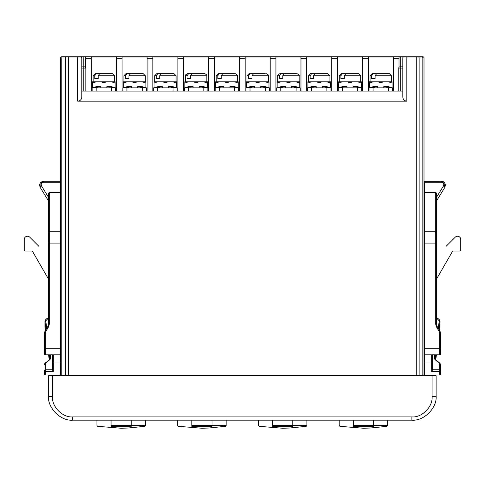 <?xml version="1.0" encoding="UTF-8"?>
<svg xmlns="http://www.w3.org/2000/svg" width="485" height="485" viewBox="0 0 485 485"><rect width="100%" height="100%" fill="white"/><g stroke="black" fill="none" stroke-linecap="round" stroke-linejoin="round"><path stroke-width="0.73" d="M300.16 91.077L300.16 87.852L276.741 87.852L276.741 91.077M280.779 91.077L280.779 87.852M296.123 87.852L296.123 91.077M280.912 81.789L277.147 83.002L277.147 81.789L295.989 81.789L299.76 83.002L299.76 81.789L295.989 81.789M279.366 75.733L277.753 75.733C277.317 75.296 277.99 74.623 279.772 73.714L280.845 73.714L279.366 75.733L279.366 78.564L282.797 78.564L282.797 75.733L284.271 73.714L297.135 73.714C298.912 74.623 299.584 75.296 299.154 75.733L282.797 75.733M285.022 73.714L280.845 73.714M291.479 87.852L291.479 86.639L295.989 86.639L295.498 86.639L295.498 87.476L299.76 87.852L299.76 83.002M277.147 83.002L277.147 87.852L281.403 87.476L281.403 86.639L285.423 86.639L285.423 87.852M285.992 81.789L287.193 82.395L289.709 82.395L290.909 81.789M280.912 86.639L277.147 87.852M295.989 86.639L299.76 87.852M146.318 91.077L146.318 87.852L122.899 87.852L122.899 91.077M126.937 91.077L126.937 87.852M142.281 87.852L142.281 91.077M127.07 81.789L123.299 83.002L123.299 81.789L142.147 81.789L145.912 83.002L145.912 81.789L142.147 81.789M125.524 75.733L123.905 75.733L125.924 73.714L126.997 73.714L125.524 75.733L125.524 78.564L128.949 78.564L128.949 75.733L130.423 73.714L143.287 73.714L145.306 75.733L128.949 75.733M131.18 73.714L126.997 73.714M137.637 87.852L137.637 86.639L142.147 86.639L141.656 86.639L141.656 87.476L145.912 87.852L145.912 83.002M123.299 83.002L123.299 87.852L127.555 87.476L127.555 86.639L131.58 86.639L131.58 87.852M132.144 81.789L133.351 82.395L135.867 82.395L137.067 81.789M127.07 86.639L123.299 87.852M142.147 86.639L145.912 87.852M115.545 91.077L115.545 87.852L92.126 87.852L92.126 91.077M96.163 91.077L96.163 87.852M111.508 87.852L111.508 91.077M96.297 81.789L92.532 83.002L92.532 81.789L111.374 81.789L115.145 83.002L115.145 81.789L111.374 81.789M94.757 75.733L93.138 75.733L95.157 73.714L96.23 73.714L94.757 75.733L94.757 78.564L98.182 78.564L98.182 75.733L99.655 73.714L112.52 73.714L114.539 75.733L98.182 75.733M100.553 73.714L96.23 73.714M106.864 87.852L106.864 86.639L111.374 86.639L110.889 86.639L110.889 87.476L115.145 87.852L115.145 83.002M92.532 83.002L92.532 87.852L96.788 87.476L96.788 86.639L100.807 86.639L100.807 87.852M101.377 81.789L102.577 82.395L105.093 82.395L106.3 81.789M96.297 86.639L92.532 87.852M111.374 86.639L115.145 87.852M177.086 91.077L177.086 87.852L153.666 87.852L153.666 91.077M157.704 91.077L157.704 87.852M173.048 87.852L173.048 91.077M157.837 81.789L154.072 83.002L154.072 81.789L172.915 81.789L176.679 83.002L176.679 81.789L172.915 81.789M156.291 75.733L154.673 75.733L156.691 73.714L157.77 73.714L156.291 75.733L156.291 78.564L159.717 78.564L159.717 75.733L161.196 73.714L174.054 73.714L176.073 75.733L159.717 75.733M168.804 73.714L165.373 73.714M162.093 73.714L157.77 73.714M168.404 87.852L168.404 86.639L172.915 86.639L172.424 86.639L172.424 87.476L176.679 87.852L176.679 83.002M154.072 83.002L154.072 87.852L158.328 87.476L158.328 86.639L162.348 86.639L162.348 87.852M162.918 81.789L164.118 82.395L166.634 82.395L167.834 81.789M157.837 86.639L154.072 87.852M172.915 86.639L176.679 87.852M399.009 67.336L399.009 58.776L393.274 58.776L393.274 56.757L399.009 56.757L399.009 58.776M393.274 91.077L393.274 58.776M368.242 91.077L368.242 58.776L362.507 58.776L362.507 56.757L368.242 56.757L368.242 58.776M362.507 91.077L362.507 58.776M337.469 91.077L337.469 58.776L331.74 58.776L331.74 56.757L337.469 56.757L337.469 58.776M331.74 91.077L331.74 58.776M306.702 91.077L306.702 58.776L300.967 58.776L300.967 56.757L306.702 56.757L306.702 58.776M300.967 91.077L300.967 58.776M275.935 91.077L275.935 58.776L270.2 58.776L270.2 56.757L275.935 56.757L275.935 58.776M270.2 91.077L270.2 58.776M245.167 91.077L245.167 58.776L239.432 58.776L239.432 56.757L245.167 56.757L245.167 58.776M239.432 91.077L239.432 58.776M214.394 91.077L214.394 58.776L208.665 58.776L208.665 56.757L214.394 56.757L214.394 58.776M208.665 91.077L208.665 58.776M183.627 91.077L183.627 58.776L177.892 58.776L177.892 56.757L183.627 56.757L183.627 58.776M177.892 91.077L177.892 58.776M152.86 91.077L152.86 58.776L147.125 58.776L147.125 56.757L152.86 56.757L152.86 58.776M147.125 91.077L147.125 58.776M122.087 91.077L122.087 58.776L116.358 58.776L116.358 56.757L122.087 56.757L122.087 58.776M116.358 91.077L116.358 58.776M91.319 91.077L91.319 58.776L85.584 58.776L85.584 56.757L91.319 56.757L91.319 58.776M85.584 67.336L85.584 58.776M392.468 91.077L392.468 87.852L369.049 87.852L369.049 91.077M373.086 91.077L373.086 87.852M388.43 87.852L388.43 91.077M373.22 81.789L369.455 83.002L369.455 81.789L388.297 81.789L392.062 83.002L392.062 81.789L388.297 81.789M371.674 75.733L370.061 75.733L372.08 73.714L373.153 73.714L371.674 75.733L371.674 78.564L375.099 78.564L375.099 75.733L376.578 73.714L389.443 73.714L391.462 75.733L375.099 75.733M377.33 73.714L373.153 73.714M383.787 87.852L383.787 86.639L388.297 86.639L387.806 86.639L387.806 87.476L392.062 87.852L392.062 83.002M369.455 83.002L369.455 87.852L373.711 87.476L373.711 86.639L377.73 86.639L377.73 87.852M378.3 81.789L379.5 82.395L382.016 82.395L383.217 81.789M373.22 86.639L369.455 87.852M388.297 86.639L392.062 87.852M330.928 91.077L330.928 87.852L307.508 87.852L307.508 91.077M311.546 91.077L311.546 87.852M326.89 87.852L326.89 91.077M311.679 81.789L307.914 83.002L307.914 81.789L326.757 81.789L330.527 83.002L330.527 81.789L326.757 81.789M310.139 75.733L310.139 78.564L313.565 78.564L313.565 75.733L315.038 73.714L311.612 73.714L310.139 75.733L308.521 75.733L308.521 81.789M308.521 75.733L310.539 73.714L311.612 73.714M315.038 73.714L327.902 73.714L329.921 75.733L313.565 75.733M322.246 87.852L322.246 86.639L326.757 86.639L326.272 86.639L326.272 87.476L330.527 87.852L330.527 83.002M307.914 83.002L307.914 87.852L312.17 87.476L312.17 86.639L316.19 86.639L316.19 87.852M316.76 81.789L317.96 82.395L320.476 82.395L321.682 81.789M311.679 86.639L307.914 87.852M326.757 86.639L330.527 87.852M207.853 91.077L207.853 87.852L184.433 87.852L184.433 91.077M188.471 91.077L188.471 87.852M203.815 87.852L203.815 91.077M188.604 81.789L184.84 83.002L184.84 81.789L203.682 81.789L207.453 83.002L207.453 81.789L203.682 81.789M187.064 75.733L187.064 78.564L190.49 78.564L190.49 75.733L191.963 73.714L188.538 73.714L187.064 75.733L185.446 75.733L185.446 81.789M185.446 75.733C185.009 75.296 185.682 74.623 187.465 73.714L188.538 73.714M191.963 73.714L204.828 73.714C206.604 74.623 207.277 75.296 206.846 75.733L190.49 75.733M199.171 87.852L199.171 86.639L203.682 86.639L203.191 86.639L203.191 87.476L207.453 87.852L207.453 83.002M184.84 83.002L184.84 87.852L189.095 87.476L189.095 86.639L193.115 86.639L193.115 87.852M193.685 81.789L194.885 82.395L197.401 82.395L198.607 81.789M188.604 86.639L184.84 87.852M203.682 86.639L207.453 87.852M361.701 91.077L361.701 87.852L338.281 87.852L338.281 91.077M342.319 91.077L342.319 87.852M357.663 87.852L357.663 91.077M342.452 81.789L338.682 83.002L338.682 81.789L357.53 81.789L361.295 83.002L361.295 81.789L357.53 81.789M340.906 75.733L340.906 78.564L344.332 78.564L344.332 75.733L345.805 73.714L342.38 73.714L340.906 75.733L339.288 75.733L339.288 81.789M339.288 75.733L341.307 73.714L342.38 73.714M345.805 73.714L358.67 73.714L360.688 75.733L344.332 75.733M353.019 87.852L353.019 86.639L357.53 86.639L357.039 86.639L357.039 87.476L361.295 87.852L361.295 83.002M338.682 83.002L338.682 87.852L342.943 87.476L342.943 86.639L346.963 86.639L346.963 87.852M347.527 81.789L348.733 82.395L351.249 82.395L352.45 81.789M342.452 86.639L338.682 87.852M357.53 86.639L361.295 87.852M269.393 91.077L269.393 87.852L245.974 87.852L245.974 91.077M250.011 91.077L250.011 87.852M265.356 87.852L265.356 91.077M250.145 81.789L246.374 83.002L246.374 81.789L265.222 81.789L268.987 83.002L268.987 81.789L265.222 81.789M248.599 75.733L246.98 75.733L248.999 73.714L250.072 73.714L248.599 75.733L248.599 78.564L252.024 78.564L252.024 75.733L253.503 73.714L265.289 73.714M254.255 73.714L250.072 73.714M264.392 73.714L261.112 73.714M260.712 87.852L260.712 86.639L265.222 86.639L264.731 86.639L264.731 87.476L268.987 87.852L268.987 83.002M246.374 83.002L246.374 87.852L250.636 87.476L250.636 86.639L254.655 86.639L254.655 87.852M255.225 81.789L256.426 82.395L258.941 82.395L260.142 81.789M250.145 86.639L246.374 87.852M265.222 86.639L268.987 87.852M238.626 91.077L238.626 87.852L215.207 87.852L215.207 91.077M219.244 91.077L219.244 87.852M234.588 87.852L234.588 91.077M219.378 81.789L215.607 83.002L215.607 81.789L234.449 81.789L238.22 83.002L238.22 81.789L234.449 81.789M217.832 75.733L217.832 78.564L221.257 78.564L221.257 75.733L222.73 73.714L219.305 73.714L217.832 75.733L216.213 75.733L216.213 81.789M216.213 75.733L218.232 73.714L219.305 73.714M222.73 73.714L234.522 73.714M233.624 73.714L230.339 73.714M229.945 87.852L229.945 86.639L234.449 86.639L233.964 86.639L233.964 87.476L238.22 87.852L238.22 83.002M215.607 83.002L215.607 87.852L219.863 87.476L219.863 86.639L223.888 86.639L223.888 87.852M224.452 81.789L225.658 82.395L228.174 82.395L229.375 81.789M219.378 86.639L215.607 87.852M234.449 86.639L238.22 87.852M416.275 375.754L416.275 57.97L406.842 57.97L406.842 101.177C404.411 100.916 403.065 99.57 402.805 97.133L402.805 57.97L399.009 57.97M65.463 375.754L65.463 57.97L68.318 57.97L68.318 56.757L61.801 56.757L80.577 56.757A1.212 1.212 0 0 1 81.789 57.97L81.789 97.133C81.535 99.57 80.189 100.916 77.752 101.177L77.752 57.97L68.318 57.97L68.318 375.754M81.789 91.077L402.805 91.077M399.009 56.757L422.793 56.757L416.275 56.757L416.275 57.97L419.131 57.97L419.131 375.754M60.589 375.754L60.589 57.97A1.212 1.212 0 0 1 61.801 56.757A1.212 1.212 0 0 0 60.589 57.97L61.777 57.97L61.777 375.754M422.793 56.757A1.212 1.212 0 0 1 424.005 57.97L424.005 375.754M80.577 56.757L85.584 56.757M91.319 56.757L116.358 56.757M122.087 56.757L147.125 56.757M152.86 56.757L177.892 56.757M183.627 56.757L208.665 56.757M214.394 56.757L239.432 56.757M245.167 56.757L270.2 56.757M275.935 56.757L300.967 56.757M306.702 56.757L331.74 56.757M337.469 56.757L362.507 56.757M368.242 56.757L393.274 56.757M402.805 57.97A1.212 1.212 0 0 1 404.017 56.757A1.212 1.212 0 0 0 402.805 57.97L406.842 57.97L406.842 56.757L405.836 56.757M406.842 101.177L77.752 101.177M81.789 66.851L84.614 66.851A1.212 1.212 0 0 1 85.827 68.064L85.827 91.077M85.584 57.97L83.808 57.97L83.808 66.851L84.614 66.851A1.212 1.212 0 0 1 85.827 68.064L81.789 68.064M398.767 91.077L398.767 68.064A1.212 1.212 0 0 1 399.979 66.851L402.805 66.851M52.513 354.838L52.513 369.788L45.244 369.788L45.244 375.026A0.806 0.806 0 0 1 44.438 374.22L44.438 373.505M48.476 279.039L32.325 251.066L25.462 251.066A1.212 1.212 0 0 1 24.25 249.854L24.25 239.481A3.231 3.231 0 0 1 29.767 237.195L38.945 246.38M48.476 193.309L48.476 232.515A0.806 0.758 0 0 1 49.288 231.757L49.288 192.309L48.476 193.309L48.476 234.782L48.476 200.893L40.152 187.362C39.024 183.93 40.176 181.881 43.589 181.208L40.085 183.245M44.438 370.213L44.438 374.22M48.476 232.515L48.476 324.253A4.038 4.038 0 0 1 47.936 326.272L44.978 331.388A4.038 4.038 0 0 0 44.438 333.407L44.438 354.032A0.806 0.806 0 0 0 45.244 354.838L60.589 354.838M43.589 181.208L60.589 181.208L43.589 181.208L43.589 182.269C41.48 182.706 40.788 183.936 41.528 185.961L48.476 197.262L41.528 185.961A1.613 0.479 148.4 0 0 40.152 187.362L48.476 200.893M40.067 183.275L40.152 187.362M60.589 348.782L44.438 348.782L44.438 354.032A0.806 0.806 0 0 0 45.244 354.838L45.244 333.407L45.681 331.795L44.978 331.388A4.038 4.038 0 0 0 44.438 333.407L45.244 333.407M60.589 362.034L53.326 362.034A0.806 0.679 0 0 0 52.513 362.713L52.513 369.982L53.326 371.455L45.244 371.455A0.806 0.4 180 0 1 44.438 371.061M49.288 192.309L60.589 192.309M443.314 181.687L441.411 181.208L424.411 181.208L424.411 375.026L439.756 375.026L440.562 374.22L440.562 364.49L440.562 371.061A0.806 0.4 180 0 1 439.756 371.455L439.756 369.788L432.487 369.788M446.054 246.38L455.233 237.195A3.231 3.231 0 0 1 460.75 239.481L460.75 249.854A1.212 1.212 0 0 1 459.537 251.066L452.675 251.066L436.524 279.039M424.411 181.263L441.411 181.208L441.411 182.269C443.52 182.706 444.212 183.936 443.472 185.961A1.613 0.479 31.6 0 1 444.848 187.362L443.702 181.923M441.411 181.208C444.824 181.881 445.976 183.93 444.848 187.362L436.524 200.893L444.848 187.362M424.005 354.838L439.756 354.838A0.806 0.806 0 0 0 440.562 354.032L440.562 333.407A4.038 4.038 0 0 0 440.022 331.388L437.064 326.272A4.038 4.038 0 0 1 436.524 324.253L436.524 193.309L435.712 192.309L435.712 231.757L424.411 231.757M440.562 373.505L440.562 371.061M439.756 375.026L439.756 371.455L431.674 371.455L432.487 369.982L432.487 354.838M424.005 205.167L424.411 205.167M424.411 192.309L435.712 192.309M424.411 344.35L424.005 344.35M387.661 420.168L387.661 425.515L386.957 426.321L370.491 428.012L363.429 428.243L339.912 426.321L339.209 425.515L339.209 420.168M377.475 425.503L376.627 425.503M306.902 420.168L306.902 425.515L306.199 426.321L289.733 428.012L282.67 428.243L259.154 426.321L258.45 425.515L258.45 420.168M296.717 425.503L295.868 425.503M226.143 420.168L226.143 425.515L225.44 426.321L208.974 428.012L201.912 428.243L178.395 426.321L177.692 425.515L177.692 420.168M215.958 425.503L215.11 425.503M145.385 420.168L145.385 425.515L144.682 426.321L128.216 428.012L121.153 428.243L97.637 426.321L96.933 425.515L96.933 420.168M135.2 425.503L134.351 425.503M111.065 420.168L111.065 425.521C92.829 425.503 92.829 425.503 111.065 425.521L145.385 425.515M191.824 420.168L191.824 425.521C173.588 425.503 173.588 425.503 191.824 425.521L226.143 425.515M272.582 420.168L272.582 425.521C254.346 425.503 254.346 425.503 272.582 425.521L306.902 425.515M353.341 420.168L353.341 425.521C335.105 425.503 335.105 425.503 353.341 425.521L387.661 425.515M373.529 420.168L373.541 426.321C390.849 426.309 390.849 426.309 373.541 426.321L353.335 426.321C336.026 426.309 336.026 426.309 353.335 426.321L353.341 425.612M292.77 420.168L292.782 426.321C310.091 426.309 310.091 426.309 292.782 426.321L272.576 426.321C255.268 426.309 255.268 426.309 272.576 426.321L272.582 425.612M212.012 420.168L212.024 426.321C229.332 426.309 229.332 426.309 212.024 426.321L191.817 426.321C174.509 426.309 174.509 426.309 191.817 426.321L191.824 425.612M131.253 420.168L131.265 426.321C148.574 426.309 148.574 426.309 131.265 426.321L111.059 426.321C93.75 426.309 93.75 426.309 111.059 426.321L111.065 425.612M52.513 375.754L52.513 396.712A4.038 0.77 0 0 1 48.476 395.942L48.476 375.754L436.118 375.754L436.118 395.942C437.203 407.927 423.878 421.253 411.892 420.168L72.708 420.168C60.716 421.253 47.397 407.927 48.476 395.942C47.397 407.927 60.716 421.253 72.708 420.168L72.708 416.906L411.892 416.906C421.877 417.803 432.984 406.703 432.08 396.712L432.08 375.754M411.892 416.906L411.892 420.168C423.878 421.253 437.203 407.927 436.118 395.942A4.038 0.77 180 0 1 432.08 396.712M268.381 81.789L268.381 75.733L252.024 75.733M237.614 81.789L237.614 75.733L221.257 75.733M422.823 375.754L422.823 57.97L419.131 57.97A1.212 0.855 90 0 0 418.276 56.757M66.324 56.757A1.212 0.855 90 0 0 65.463 57.97L61.777 57.97A1.212 0.855 90 0 1 62.632 56.757M424.005 57.97L422.823 57.97A1.212 0.855 90 0 0 421.968 56.757M402.805 68.064L400.786 68.064L400.786 56.757M393.274 57.97L368.242 57.97M362.507 57.97L337.469 57.97M331.74 57.97L306.702 57.97M300.967 57.97L275.935 57.97M270.2 57.97L245.167 57.97M239.432 57.97L214.394 57.97M208.665 57.97L183.627 57.97M177.892 57.97L152.86 57.97M147.125 57.97L122.087 57.97M116.358 57.97L91.319 57.97M83.808 56.757L83.808 57.97L77.752 57.97L77.752 56.757M83.808 91.077L83.808 66.851M399.979 66.851A1.212 1.212 0 0 0 398.767 68.064L400.786 68.064L400.786 91.077M49.888 359.161L49.888 358.985A4.038 1.873 180 0 1 49.894 359.1L49.549 359.597A0.806 0.618 51.2 0 1 50.052 359.512L50.695 358.245L50.246 354.838M44.438 370.504A0.806 0.715 180 0 1 45.244 369.788L45.244 363.774L45.681 363.029A0.806 0.618 -128.8 0 0 45.172 363.113L44.638 363.738M45.681 363.029L50.052 359.512M49.343 354.838L49.888 358.985A0.806 0.715 -7.5 0 1 50.695 358.245M46.754 328.321L45.766 320.858L48.476 318.021M46.014 329.6L44.966 321.597A0.806 0.715 -7.5 0 1 45.766 320.858M45.402 330.661L44.966 321.597A8.075 3.753 180 0 1 44.947 321.367L44.947 327.09L45.281 320.13L46.433 318.887L48.476 317.875L46.433 318.887L45.281 320.13L44.947 321.367M49.549 359.597L45.172 363.113L44.438 364.49A0.806 0.715 0 0 1 45.244 363.774M49.288 324.253L48.476 324.253A4.038 4.038 0 0 1 47.936 326.272L48.633 326.678L49.288 324.253L49.288 243.1L60.589 243.1M44.947 327.09L44.966 327.399A0.806 0.715 172.5 0 1 44.966 327.32A8.075 3.753 180 0 1 44.947 327.09L44.966 327.399A0.806 0.715 172.5 0 0 44.984 327.484M49.246 359.84L48.579 354.838M45.681 331.795L48.633 326.678M48.476 243.1L49.288 243.1L49.288 231.757L60.589 231.757M60.589 182.269L43.589 182.269M53.326 354.838L53.326 371.455M434.754 354.838L434.305 358.245L434.948 359.512A0.806 0.618 128.8 0 1 435.451 359.597L435.106 359.1A4.038 1.873 180 0 1 435.112 358.985L435.112 359.161M434.305 358.245A0.806 0.715 7.5 0 1 435.112 358.985L435.657 354.838M434.948 359.512L439.756 363.774L439.756 369.788A0.806 0.715 180 0 1 440.562 370.504M435.451 359.597L439.828 363.113A0.806 0.618 128.8 0 0 439.319 363.029M439.828 363.113L440.562 364.49A0.806 0.715 180 0 0 439.756 363.774M436.524 318.021L439.234 320.858L438.246 328.321M440.016 327.484A0.806 0.715 -172.5 0 0 440.034 327.399L439.719 320.13L438.567 318.887L436.524 317.875L438.567 318.887L439.719 320.13L440.053 321.367A8.075 3.753 180 0 1 440.034 321.597A0.806 0.715 -172.5 0 0 439.234 320.858M439.598 330.661L440.034 327.32A0.806 0.715 -172.5 0 1 440.034 327.399L440.053 327.09A8.075 3.753 180 0 1 440.034 327.32L440.034 321.597L438.986 329.6M436.367 326.678L437.064 326.272A4.038 4.038 0 0 1 436.524 324.253L435.712 324.253L436.367 326.678L439.319 331.795L439.756 333.407L439.756 348.782L424.411 348.782M439.756 333.407L440.562 333.407A4.038 4.038 0 0 0 440.022 331.388L439.319 331.795M436.421 354.838L435.754 359.84M436.524 197.262L443.472 185.961M441.411 182.269L424.411 182.269M436.524 232.515A0.806 0.758 180 0 0 435.712 231.757L435.712 324.253M436.524 243.1L424.411 243.1M440.562 348.782L439.756 348.782L439.756 354.838M432.487 362.713A0.806 0.679 180 0 0 431.674 362.034L431.674 354.838M431.674 371.455L431.674 362.034L424.411 362.034M52.513 396.712C51.61 406.703 62.717 417.803 72.708 416.906M277.753 75.733L277.753 81.789M282.397 87.852L282.397 86.639M294.51 87.852L294.51 86.639M299.154 75.733L299.154 81.789M123.905 75.733L123.905 81.789M128.549 87.852L128.549 86.639M140.662 87.852L140.662 86.639M145.306 75.733L145.306 81.789M93.138 75.733L93.138 81.789M97.782 87.852L97.782 86.639M109.895 87.852L109.895 86.639M114.539 75.733L114.539 81.789M154.673 75.733L154.673 81.789M159.316 87.852L159.316 86.639M171.435 87.852L171.435 86.639M176.073 75.733L176.073 81.789M370.061 75.733L370.061 81.789M374.699 87.852L374.699 86.639M386.818 87.852L386.818 86.639M391.462 75.733L391.462 81.789M313.164 87.852L313.164 86.639M325.277 87.852L325.277 86.639M329.921 75.733L329.921 81.789M190.09 87.852L190.09 86.639M202.203 87.852L202.203 86.639M206.846 75.733L206.846 81.789M343.932 87.852L343.932 86.639M356.045 87.852L356.045 86.639M360.688 75.733L360.688 81.789M246.98 75.733L246.98 81.789M251.624 87.852L251.624 86.639M263.737 87.852L263.737 86.639M268.381 75.733C268.817 75.296 268.144 74.623 266.362 73.714M220.857 87.852L220.857 86.639M232.97 87.852L232.97 86.639M237.614 75.733L235.595 73.714M60.589 375.026L45.244 375.026"/></g></svg>

